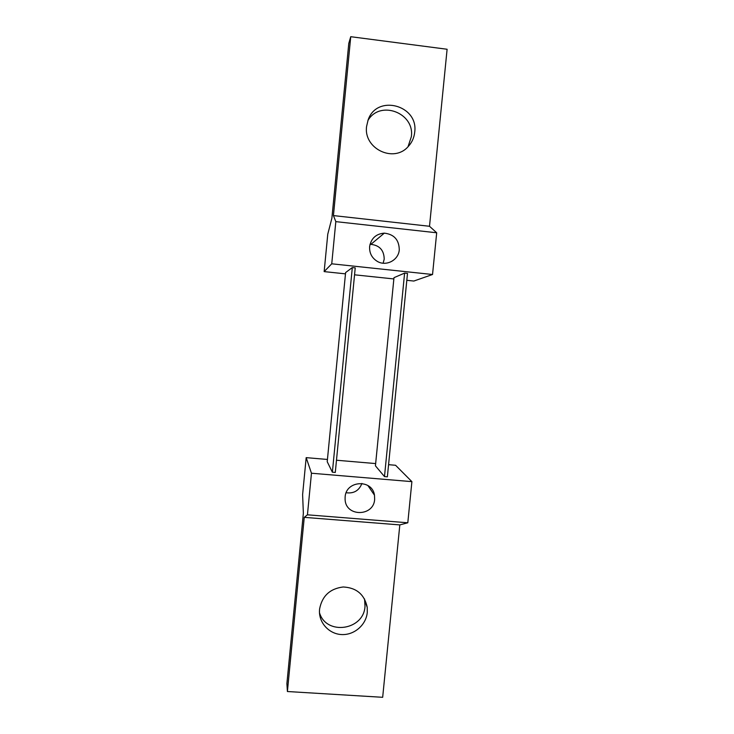 <?xml version="1.0" encoding="UTF-8"?>
<svg xmlns="http://www.w3.org/2000/svg" width="734" height="734" viewBox="0 0 734 734"><rect width="100%" height="100%" fill="white"/><g stroke="black" fill="none" stroke-linecap="round" stroke-linejoin="round"><path stroke-width="1.1" d="M319.501 612.789C326.3 635.818 363.835 630.35 365.009 606.312L364.55 598.953M367.275 612.45C366.138 624.744 354.614 634.938 342.209 634.58C329.795 634.378 319.281 623.634 319.455 611.239L319.574 609.128C322.043 596.026 329.924 588.64 343.2 586.98C356.476 587.677 364.486 594.448 367.22 607.284L367.275 612.45M346.173 492.734C353.825 493.743 359.073 490.642 361.926 483.431M374.652 499.359C373.725 516.8 345.631 516.984 345.099 499.478L345.127 496.946C345.989 480.385 372.239 478.871 374.478 495.184L374.652 499.359M367.89 120.559C379.863 99.613 414.912 112.807 411.343 136.717L408.021 146.736M414.701 132.239C414.104 137.708 411.976 142.442 408.306 146.433C393.993 163.343 363.367 148.773 366.587 126.413L368.119 119.936C376.854 93.934 418.701 105.155 414.701 132.239M370 244.376L370.89 244.349C379.606 245.367 384.047 250.303 384.203 259.148L383.139 263.212M399.268 249.826C398.617 260.093 386.313 266.681 377.459 261.469C371.909 258.093 369.294 253.138 369.615 246.615C371.129 238.339 376.028 233.843 384.322 233.146C394.121 234.311 399.103 239.871 399.268 249.826M352.311 267.571L345.604 272.571L327.217 461.714L332.374 472.201L352.311 267.571L355.228 267.873L335.291 472.448L332.374 472.201M406.81 280.305L413.829 281.049L432.537 274.498L436.693 232.779L429.509 226.274L447.107 49.261L350.742 36.7L348.788 43.379L331.887 218.227L327.768 234.174L324.153 271.608L331.74 263.809L432.537 274.498M324.153 271.608L345.475 273.855M354.55 274.81L393.855 278.938M404.608 273.103L393.984 277.672L375.432 465.824L384.488 476.586L404.608 273.103L407.498 273.415L387.368 476.825L384.488 476.586M331.74 263.809L335.823 221.631L436.693 232.779M335.823 221.631L333.438 215.585L429.509 226.274M333.438 215.585L350.742 36.7M306.179 457.64L311.464 473.228L411.893 481.642L407.801 522.782L399.819 524.911L382.671 697.3L287.407 691.52L286.893 683.602L303.362 513.268L302.61 494.615L306.179 457.64L327.437 459.456M311.464 473.228L307.436 514.818L407.801 522.782M388.57 464.677L395.571 465.273L411.893 481.642M336.475 460.227L375.652 463.576M307.436 514.818L304.252 517.351L399.819 524.911M304.252 517.351L287.407 691.52M384.322 233.146L370.89 244.349M374.478 495.184L367.881 485.523M367.22 607.284L364.954 601.265"/></g></svg>
